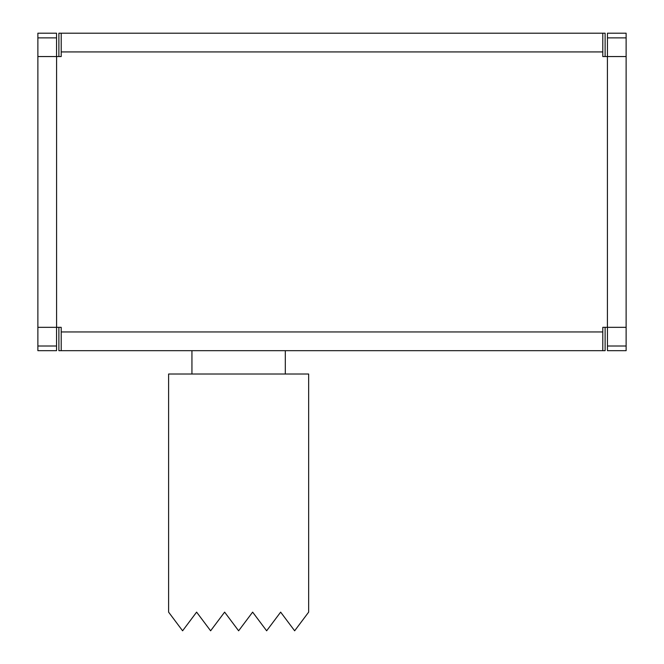 <?xml version="1.0" encoding="UTF-8"?>
<svg xmlns="http://www.w3.org/2000/svg" width="664" height="664" viewBox="0 0 664 664"><rect width="100%" height="100%" fill="white"/><g stroke="black" fill="none" stroke-linecap="round" stroke-linejoin="round"><path stroke-width="1" d="M280.648 612.125L294.65 630.8L308.66 612.125L308.66 374.023L168.598 374.023L168.598 612.125L182.6 630.8L196.61 612.125L210.612 630.8L224.623 612.125L238.625 630.8L252.635 612.125L266.637 630.8L280.648 612.125M605.12 327.335L605.12 350.675L58.88 350.675L58.88 327.335M602.788 51.925L61.212 51.925L61.212 56.548L56.589 56.548L56.589 327.335L61.212 327.335L61.212 331.95L602.788 331.95L602.788 327.335L607.411 327.335L607.411 56.548L602.788 56.548L602.788 33.2L605.12 33.2L605.12 56.548M58.88 56.548L58.88 33.2L61.212 33.2L61.212 51.925M191.938 350.675L191.938 374.023M285.312 350.675L285.312 374.023M107.9 350.675L145.25 350.675M518.75 350.675L556.1 350.675M602.788 331.95L602.788 350.675M61.212 331.95L61.212 350.675M145.25 33.2L107.9 33.2M556.1 33.2L518.75 33.2M602.788 33.2L61.212 33.2M626.127 173.262L626.127 145.25M626.127 238.625L626.127 210.612M607.452 346.01L607.452 350.675L626.127 350.675L626.127 346.01L607.452 346.01L607.452 327.335M607.452 56.548L607.452 33.2L626.127 33.2L626.127 37.873L607.452 37.873M607.411 327.335L626.127 327.335L626.127 346.01M626.127 327.335L626.127 37.873M607.411 56.548L626.127 56.548M37.873 145.25L37.873 173.262M37.873 210.612L37.873 238.625M56.548 37.873L56.548 33.2L37.873 33.2L37.873 37.873L56.548 37.873L56.548 56.548M56.548 327.335L56.548 350.675L37.873 350.675L37.873 346.01L56.548 346.01M56.589 327.335L37.873 327.335L37.873 346.01M37.873 327.335L37.873 37.873M56.589 56.548L37.873 56.548"/></g></svg>
